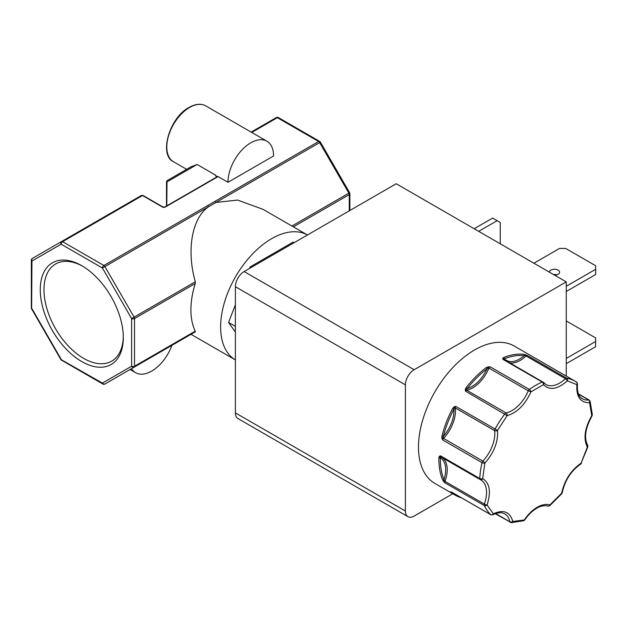 <?xml version="1.0" encoding="UTF-8"?>
<svg xmlns="http://www.w3.org/2000/svg" width="627" height="627" viewBox="0 0 627 627"><rect width="100%" height="100%" fill="white"/><g stroke="black" fill="none" stroke-linecap="round" stroke-linejoin="round"><path stroke-width="0.94" d="M466.018 387.752A79.323 45.802 -60 0 1 486.254 367.563L490.008 366.717A2.061 1.191 120 0 0 488.942 368.104L528.279 390.817A2.061 1.191 -60 0 1 529.345 389.43A2.061 1.042 54.6 0 1 530.967 391.844C524.964 404.838 517.016 412.77 507.11 415.646L465.516 391.154L465.25 389.555L466.018 387.752L467.123 388.677C475.29 385.942 481.944 379.304 487.101 368.747L490.008 366.717L529.345 389.43A79.323 45.802 -60 0 1 535.756 385.299A79.323 45.802 -60 0 1 542.175 382.023L502.838 359.31L502.713 358.33L503.677 357.508A1.027 0.682 68.4 0 1 504.288 358.824C509.437 363.425 516.099 362.382 524.266 355.689L527.331 355.462A2.061 1.191 120 0 0 526.523 355.65A2.061 1.191 120 0 0 526.084 355.987L565.421 378.7A2.061 0.768 46.6 0 1 567.317 380.887C557.419 389.445 549.464 390.692 543.46 384.633A2.061 1.317 -114 0 0 542.175 382.023A2.061 1.191 -60 0 1 543.037 382.008A2.061 1.191 -60 0 1 543.241 382.18A2.061 1.638 -38.7 0 1 543.617 382.501L545.905 384.492A27.298 15.761 -60 0 0 565.421 378.7A2.061 1.191 -60 0 1 565.86 378.363A2.061 1.191 -60 0 1 566.667 378.175A2.061 1.646 100.5 0 1 567.317 380.887L576.887 384.633A2.061 1.685 -57.3 0 0 576.542 382.055L576.542 382.055A2.061 1.685 -57.3 0 0 576.487 382.023A79.323 45.802 -60 0 0 575.421 381.373L514.234 346.041A79.323 45.802 120 0 0 474.568 349.976A79.323 45.802 120 0 0 422.747 419.878A79.323 45.802 120 0 0 434.903 483.441L455.304 495.22A79.323 45.802 -60 0 1 451.33 492.414L450.891 491.881L451.369 491.96L490.706 514.665A2.061 1.662 -45.6 0 0 493.331 513.827C503.481 509.21 509.963 511.75 512.784 521.445A2.061 1.599 90 0 1 511.326 522.667L523.663 520.731A2.061 1.434 -106.8 0 0 524.525 519.603C528.271 514.148 532.503 510.033 537.214 507.267C541.924 504.594 546.156 503.818 549.91 504.947A2.061 0.878 49.5 0 1 549.793 505.668L561.753 493.739A2.061 0.533 -139.1 0 0 561.651 493.23C564.465 480.282 570.946 470.258 581.096 463.157L587.86 446.824A2.061 0.619 -162.9 0 1 587.342 447.059C583.196 438.688 584.67 428.217 591.755 415.646A2.061 1.262 -3.1 0 0 592.35 414.698L590.101 401.256A2.061 1.481 163.2 0 1 589.584 402.691C580.414 402.816 576.182 396.797 576.887 384.633A2.061 1.019 6.3 0 0 577.483 384.014L576.542 382.055L575.421 381.373A79.323 45.802 -60 0 0 566.667 378.175L527.331 355.462L525.544 354.741L526.084 355.987A27.298 15.761 120 0 1 510.033 362.955M465.25 389.555A1.027 0.509 2.4 0 1 466.316 389.673A1.027 0.745 -101.8 0 0 466.762 390.237A2.061 1.191 120 0 0 466.316 390.409A2.061 1.191 120 0 0 465.516 391.154L467.123 388.677C473.314 380.816 479.968 374.178 487.101 368.747A1.027 0.494 52.8 0 0 486.254 367.563M547.559 505.95A2.061 1.669 -72.5 0 0 547.833 506.067C542.496 504.798 537.613 507.643 536.79 508.215C532.386 510.793 528.381 514.689 524.768 519.916L512.784 521.445A2.061 1.419 168 0 1 509.9 521.782L495.659 513.56M81.776 265.691A58.719 33.905 -120 0 0 40.261 289.666A58.719 33.905 -120 0 0 81.776 361.583A58.719 33.905 -120 0 0 123.3 337.608A58.719 33.905 -120 0 0 81.784 265.691L81.776 265.691A58.719 33.905 -120 0 0 81.776 265.691M82.717 266.248A56.093 32.385 -120 0 0 56.187 263.653A56.093 32.385 -120 0 0 46.829 308.398A56.093 32.385 -120 0 0 83.634 358.37A56.093 32.385 -120 0 0 112.272 360.791A56.093 32.385 -120 0 0 123.292 336.519M554.644 275.198A5.149 2.97 0 0 0 559.597 272.228A5.149 2.97 0 0 0 558.093 270.127A5.149 2.97 0 0 0 552.567 269.461A5.149 2.97 0 0 0 549.299 272.118M553.476 274.524A5.149 2.97 180 0 1 556.925 274.838M480.415 479.671A27.298 15.761 -60 0 1 480.901 479.929A27.298 15.761 -60 0 1 484.342 504.069A2.061 1.191 -60 0 0 484.295 505.542A79.323 45.802 -60 0 0 490.706 514.665A2.061 1.191 -60 0 0 490.847 514.775L492.846 514.806A2.061 1.238 -118 0 0 493.331 513.827L487.085 504.947A2.061 0.502 -160.2 0 1 484.342 504.069L445.005 481.356A2.061 1.191 120 0 0 444.958 482.829L442.623 480.023A1.027 0.768 -22.5 0 0 444.034 479.749C447.137 469.012 445.907 461.668 440.342 457.702L440.428 455.805L479.765 478.519A2.061 1.113 2.9 0 0 482.68 478.62C489.765 483.009 491.231 491.787 487.085 504.947A2.061 1.567 154.4 0 1 484.295 505.542L444.958 482.829L444.034 479.749C441.447 473.456 440.217 466.104 440.342 457.702A1.027 0.58 0.9 0 1 438.884 457.686L439.362 456.284L440.428 455.805A2.061 1.191 120 0 0 440.852 456.848A2.061 1.191 120 0 0 440.906 456.879L480.141 479.53M503.896 359.467A2.061 1.191 120 0 0 503.7 359.295L543.617 382.501A2.061 1.638 -38.7 0 1 543.46 384.633L530.967 391.844L528.279 390.817A27.298 15.761 -60 0 1 506.099 412.942A2.061 1.191 -60 0 0 505.652 413.122A2.061 1.191 -60 0 0 504.853 413.867A79.323 45.802 -60 0 0 495.024 429.056A2.061 1.191 -60 0 0 494.64 430.663A27.298 15.761 -60 0 1 482.837 461.08A2.061 1.191 -60 0 0 481.998 462.648A79.323 45.802 -60 0 0 479.765 478.519A2.061 1.191 -60 0 0 480.196 479.561A2.061 1.191 -60 0 0 480.243 479.584A2.061 1.677 -64.7 0 0 482.68 478.62L484.851 463.157A2.061 0.651 -136.4 0 0 482.837 461.08L443.501 438.367A2.061 1.191 120 0 0 442.662 439.935L441.902 438.187L441.91 436.133L443.328 436.431C450.68 427.645 454.222 418.515 453.956 409.039L455.688 406.343L497.54 430.443C498.246 441.792 494.013 452.694 484.851 463.157A2.061 0.799 -167.4 0 1 481.998 462.648L442.662 439.935L443.328 436.431C445.679 427.199 449.222 418.068 453.956 409.039L452.678 408.381L454.05 406.876L455.688 406.343A2.061 1.191 120 0 0 455.304 407.95L494.64 430.663A2.061 1.34 -7.1 0 0 497.54 430.443L507.11 415.646A2.061 1.497 78.2 0 0 506.099 412.942L466.762 390.237A27.298 15.761 120 0 0 488.942 368.104L488.253 367.783L488.088 366.771M214.967 201.361L207.537 205.648A2.061 1.191 60 0 1 208.572 206.73L319.66 142.595L348.847 193.147L349.6 192.716L320.413 142.157L319.66 142.595A2.061 1.191 -120 0 0 318.626 141.506L214.967 201.361A2.061 1.191 60 0 1 215.994 202.443L237.609 200.06L263.136 209.402L307.457 234.992A72.113 41.633 120 0 0 271.616 238.691A72.113 41.633 120 0 0 224.552 302.073A72.113 41.633 120 0 0 235.384 359.922L191.023 334.309L104.905 384.03L195.31 331.84L195.271 331.166L134.523 366.239L134.523 318.571L195.271 283.498L195.31 281.789L134.092 317.137L104.905 266.585L208.572 206.73C191.972 218.024 186.282 250.228 195.31 281.789M195.271 283.498A72.113 41.633 120 0 0 195.271 331.166M195.31 331.84L104.905 384.03L195.31 331.84M171.9 345.352A32.243 18.614 -60 0 1 151.71 371.09A32.243 18.614 -60 0 1 135.589 372.689A32.243 18.614 -60 0 1 131.529 368.66M227.985 182.292A32.243 18.614 -60 0 1 250.784 142.799A32.243 18.614 -60 0 1 266.906 141.2A32.243 18.614 -60 0 1 273.584 155.966L227.985 182.292L217.882 176.461L216.628 176.438L215.359 175.004L216.621 177.41M191.117 166.766L167.221 180.56L191.117 166.766L197.137 164.478L215.359 175.004M405.403 384.86A12.36 7.14 -60 0 1 414.149 369.718L566.252 281.899L396.225 183.735L244.122 271.554A12.36 7.14 120 0 0 235.384 286.696L405.403 384.86L405.403 511.029A12.36 7.14 -60 0 0 407.965 516.687A12.36 7.14 -60 0 0 414.149 516.076L452.788 493.77M566.252 281.899L566.252 376.075M235.384 286.696L235.384 412.872A12.36 7.14 120 0 0 237.947 418.53L407.965 516.687M566.252 320.93L595.65 337.906L595.65 341.472L566.252 358.448M566.252 363.66L595.65 346.684L595.65 341.472M478.691 231.347L497.164 220.68L500.252 222.467L500.252 243.793M497.164 220.68L492.642 218.078L474.177 228.737M566.252 291.492L595.65 274.516L595.65 269.304L566.252 286.273M533.906 263.23L559.519 248.441L565.703 248.441L595.65 265.73L595.65 269.304M235.384 332.122L228.565 322.427L235.384 326.361M249.515 268.442L250.095 266.945L251.098 267.525M228.565 322.427L235.384 304.855M250.095 266.945L293.146 242.093L294.149 242.673M503.677 357.508A79.323 45.802 -60 0 1 523.913 354.326L525.544 354.741M523.913 354.326A1.027 0.815 96.7 0 1 524.266 355.689C518.074 354.976 511.413 356.018 504.288 358.824L503.567 358.942A1.027 0.823 -38.7 0 0 503.7 359.295A2.061 1.191 120 0 0 502.838 359.31L503.567 358.942A1.027 0.893 13.8 0 0 502.713 358.33M454.05 406.876A1.027 0.392 61.4 0 0 454.583 407.809A1.027 0.666 -7.1 0 1 455.304 407.95A27.298 15.761 120 0 1 443.501 438.367L442.913 437.897L441.902 438.187M439.362 456.284A1.027 0.815 48.4 0 0 440.248 456.84A1.027 0.839 -64.7 0 1 440.852 456.848L480.901 479.929M443.579 481.481L445.005 481.356A27.298 15.761 120 0 0 442.207 457.632M450.891 491.881A1.027 1.027 55.5 0 0 451.518 492.07A2.061 1.191 120 0 0 451.675 492.132M451.511 492.062L451.369 491.96A2.061 1.191 120 0 0 451.511 492.062L490.847 514.775M451.33 492.414A1.027 0.839 -49.6 0 0 452.122 492.414M549.793 505.668L547.833 506.067A2.061 1.669 -72.5 0 0 549.91 504.947L561.651 493.23A2.061 0.909 -170.3 0 0 562.223 492.736L561.753 493.739M587.86 446.824L587.64 445.139A2.061 1.607 148.4 0 1 587.342 447.059L581.096 463.157A2.061 1.144 58 0 1 580.727 464.066L581.503 463.196M578.525 394.117L588.682 399.971A2.061 1.552 84.1 0 1 589.584 402.691L591.755 415.646L592.35 414.698M207.537 205.648L103.878 265.495A2.061 1.191 60 0 1 104.905 266.585L102.42 268.019L61.14 244.185A2.061 1.685 -120 0 1 61.571 241.56L32.377 258.41A2.061 1.685 60 0 0 31.953 261.036L31.624 308.892L60.811 359.443L102.42 383.089A2.061 1.685 60 0 0 104.905 384.03L104.905 384.03A2.061 1.191 60 0 1 103.878 383.928M165.332 207.02A1.027 0.596 -120 0 0 164.823 206.973L162.934 206.973L143.027 195.475A1.027 0.596 120 0 0 142.509 195.522A2.061 1.191 -120 0 0 141.483 195.42L61.571 241.56A2.061 1.191 60 0 1 62.598 241.661L142.509 195.522L162.424 207.02A2.061 1.191 0 0 0 165.332 207.02L217.35 176.994A2.061 1.191 0 0 0 217.882 176.461M61.571 241.56L32.377 258.41A2.061 1.191 -120 0 0 31.953 259.359M251.756 132.454L277.346 117.68A2.061 1.191 -120 0 0 276.319 117.578L251.153 132.101M461.464 497.807A79.323 45.802 -60 0 1 455.304 495.22L461.535 497.854M442.623 480.023A79.323 45.802 -60 0 1 438.884 457.686M441.91 436.133A79.323 45.802 -60 0 1 452.678 408.381M189.589 107.468A32.243 18.614 120 0 0 168.53 135.887A32.243 18.614 120 0 0 173.467 161.727C158.678 155.206 169.329 117.617 189.08 107.421C195.538 103.831 201.087 103.314 205.719 105.869A32.243 18.614 120 0 0 189.589 107.468M405.403 511.029L235.384 412.872M414.149 369.718L244.122 271.554M577.483 384.014C576.942 391.703 578.564 396.625 582.358 398.764A27.298 15.761 -60 0 0 588.682 399.971A2.061 1.191 -60 0 1 589.153 400.065L578.431 393.874M510.676 522.487A2.061 1.191 -60 0 1 510.292 522.385A2.061 1.191 -60 0 1 509.9 521.782A27.298 15.761 -60 0 0 504.688 513.779L502.015 512.823C497.164 512.29 493.316 514.532 492.846 514.806M293.373 226.856L349.27 194.589A2.061 1.191 -120 0 0 348.847 193.147L291.916 226.018M349.874 210.5L349.874 193.743A2.061 1.191 180 0 1 349.27 194.589L349.27 210.844M102.844 384.03L61.571 360.196A2.061 1.191 120 0 1 61.14 359.255L31.953 308.703A2.061 1.191 0 0 1 31.35 307.857L31.35 260.197A2.061 1.191 180 0 0 31.953 261.036L61.14 244.185A2.061 1.191 120 0 1 62.598 241.661L103.878 265.495A2.061 1.191 120 0 0 102.42 268.019L131.607 318.571L134.092 317.137A2.061 1.191 60 0 1 134.523 318.571A2.061 1.191 180 0 1 131.607 318.571L131.607 366.239A2.061 1.191 -0 0 0 134.523 366.239A2.061 1.191 60 0 1 134.092 367.179A2.061 1.685 -120 0 1 131.607 366.239L102.42 383.089A2.061 1.191 120 0 0 102.844 384.03A2.061 2.061 0 0 0 104.905 384.03L191.023 334.309M277.346 117.68L318.626 141.506A2.061 1.191 120 0 1 319.66 141.404L278.38 117.578A2.061 1.191 120 0 0 277.346 117.68M162.934 206.973A1.027 0.596 120 0 0 162.424 207.02M141.483 195.42L143.027 195.475M216.918 176.994L216.832 176.939A1.027 0.596 60 0 1 217.35 176.994M216.621 177.065L216.621 176.571M197.137 164.478L167.009 181.877L166.79 205.828M166.79 182.347A1.027 0.596 180 0 1 166.492 181.924L167.221 180.56A1.027 0.839 60 0 0 167.009 181.877M135.589 372.689L130.071 369.499M186.658 169.337L173.467 161.727M495.259 513.709L511.326 522.667M590.101 401.256L589.153 400.065M523.663 520.731L524.768 519.916M587.64 445.139C583.855 437.85 585.328 428.1 592.053 415.881M562.223 492.736C564.927 480.337 571.095 470.783 580.727 464.066M320.413 142.157A2.061 2.061 0 0 0 319.66 141.404M349.874 193.743A2.061 2.061 0 0 0 349.6 192.716M266.906 141.2L205.719 105.869M216.832 176.939L164.823 206.973M60.811 359.443A2.061 2.061 0 0 0 61.571 360.196M31.35 307.857A2.061 2.061 0 0 0 31.624 308.892M32.377 258.41A2.061 2.061 0 0 0 31.35 260.197M278.38 117.578A2.061 2.061 0 0 0 276.319 117.578M166.492 206.009L166.492 181.924"/></g></svg>
